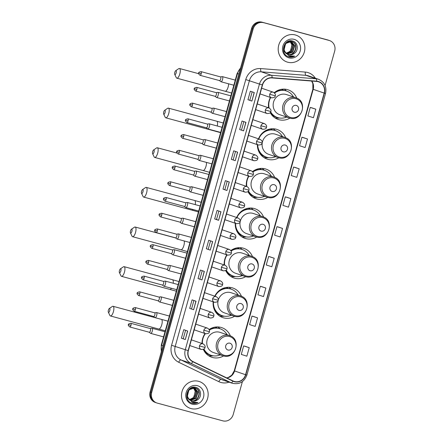 <?xml version="1.0" encoding="UTF-8"?>
<svg xmlns="http://www.w3.org/2000/svg" width="443" height="443" viewBox="0 0 443 443"><rect width="100%" height="100%" fill="white"/><g stroke="black" fill="none" stroke-linecap="round" stroke-linejoin="round"><path stroke-width="0.66" d="M230.377 335.916A15.627 14.625 108.9 0 0 221.821 327.659A15.627 14.625 108.9 0 0 220.968 327.399A15.627 14.625 108.9 0 0 209.118 329.514M205.054 333.535A15.627 14.625 108.9 0 0 202.036 343.502M203.32 349.355A15.627 14.625 108.9 0 0 211.71 357.23A15.627 14.625 108.9 0 0 212.562 357.49A15.627 14.625 108.9 0 0 223.527 355.939M241.441 296.284A15.627 14.625 108.9 0 0 232.885 288.028A15.627 14.625 108.9 0 0 232.032 287.767A15.627 14.625 108.9 0 0 214.777 296.173M213.172 301.855A15.627 14.625 108.9 0 0 222.774 317.598A15.627 14.625 108.9 0 0 223.632 317.858A15.627 14.625 108.9 0 0 234.596 316.308M252.504 256.652A15.627 14.625 108.9 0 0 243.955 248.396A15.627 14.625 108.9 0 0 243.096 248.135A15.627 14.625 108.9 0 0 230.853 250.528M226.81 254.825A15.627 14.625 108.9 0 0 224.202 264.931A14.004 13.107 108.9 0 1 224.175 264.471M225.642 270.523A15.627 14.625 108.9 0 0 233.843 277.966A15.627 14.625 108.9 0 0 234.696 278.226A15.627 14.625 108.9 0 0 245.66 276.67M263.574 217.02A15.627 14.625 108.9 0 0 255.018 208.764A15.627 14.625 108.9 0 0 254.166 208.498A15.627 14.625 108.9 0 0 236.64 217.496M235.255 223.255A15.627 14.625 108.9 0 0 244.907 238.334A15.627 14.625 108.9 0 0 245.76 238.594A15.627 14.625 108.9 0 0 256.724 237.038M274.638 177.388A15.627 14.625 108.9 0 0 266.082 169.132A15.627 14.625 108.9 0 0 265.23 168.866A15.627 14.625 108.9 0 0 252.554 171.585M248.589 176.126A15.627 14.625 108.9 0 0 246.397 186.376M247.953 191.625A15.627 14.625 108.9 0 0 255.971 198.702A15.627 14.625 108.9 0 0 256.829 198.962A15.627 14.625 108.9 0 0 267.793 197.406M285.702 137.756A15.627 14.625 108.9 0 0 277.152 129.494A15.627 14.625 108.9 0 0 276.294 129.234A15.627 14.625 108.9 0 0 258.518 138.831M257.361 144.667A15.627 14.625 108.9 0 0 267.04 159.065A15.627 14.625 108.9 0 0 267.893 159.33A15.627 14.625 108.9 0 0 278.857 157.774M296.771 98.124A15.627 14.625 108.9 0 0 288.216 89.863A15.627 14.625 108.9 0 0 287.363 89.602A15.627 14.625 108.9 0 0 274.234 92.692M270.402 97.432A15.627 14.625 108.9 0 0 268.63 107.826M270.241 112.66A15.627 14.625 108.9 0 0 278.104 119.433A15.627 14.625 108.9 0 0 278.957 119.699A15.627 14.625 108.9 0 0 289.921 118.143M215.536 327.039A14.298 13.384 -71.1 0 1 217.253 328.091M226.6 287.407A14.298 13.384 -71.1 0 1 228.317 288.454M237.669 247.775A14.298 13.384 -71.1 0 1 239.386 248.822M248.733 208.144A14.298 13.384 -71.1 0 1 250.45 209.19M259.797 168.512A14.298 13.384 -71.1 0 1 261.514 169.558M270.861 128.874A14.298 13.384 -71.1 0 1 272.583 129.926M281.931 89.242A14.298 13.384 -71.1 0 1 283.647 90.294M286.372 90.948A15.627 14.625 108.9 0 0 284.301 89.137M275.302 130.58A15.627 14.625 108.9 0 0 273.231 128.769M264.238 170.212A15.627 14.625 108.9 0 0 262.167 168.401M253.174 209.844A15.627 14.625 108.9 0 0 251.103 208.033M242.111 249.475A15.627 14.625 108.9 0 0 240.034 247.665M231.041 289.113A15.627 14.625 108.9 0 0 228.97 287.297M219.977 328.745A15.627 14.625 108.9 0 0 217.906 326.934M325.079 85.488L334.681 51.1A8.843 8.279 108.9 0 0 329.548 40.568L327.981 40.031A8.843 8.279 108.9 0 0 327.493 39.887L261.94 22.15A8.843 8.279 108.9 0 0 251.569 28.507L150.111 391.9A8.843 8.279 108.9 0 0 155.244 402.432L156.025 402.698A8.843 8.279 108.9 0 1 150.897 392.166A8.843 8.279 108.9 0 0 156.025 402.698L156.811 402.969A8.843 8.279 108.9 0 0 157.298 403.113L222.846 420.85A8.843 8.279 108.9 0 0 233.217 414.493L242.404 381.611M329.548 40.568A8.843 8.279 108.9 0 0 329.066 40.424L262.727 22.416A8.843 8.279 108.9 0 0 252.355 28.773L150.897 392.166L252.355 28.773A8.843 8.279 108.9 0 1 262.727 22.416L328.28 40.152L261.94 22.15M328.761 40.302A8.843 8.279 108.9 0 0 328.28 40.152A8.843 8.279 108.9 0 1 328.761 40.302M295.337 34.958A14.154 13.246 108.9 0 0 278.863 44.715A14.154 13.246 108.9 0 0 286.953 61.981A14.154 13.246 108.9 0 0 287.728 62.214A14.154 13.246 108.9 0 0 304.203 52.462A14.154 13.246 108.9 0 0 296.112 35.196A14.154 13.246 108.9 0 0 295.337 34.958A14.154 13.246 108.9 0 0 278.863 44.715A14.154 13.246 108.9 0 0 286.953 61.981A14.154 13.246 108.9 0 0 287.728 62.214A14.154 13.246 108.9 0 0 304.203 52.462A14.154 13.246 108.9 0 0 296.112 35.196A14.154 13.246 108.9 0 0 295.337 34.958M198.63 381.323A14.154 13.246 108.9 0 0 182.162 391.075A14.154 13.246 108.9 0 0 190.246 408.341A14.154 13.246 108.9 0 0 191.022 408.573A14.154 13.246 108.9 0 0 207.496 398.822A14.154 13.246 108.9 0 0 199.405 381.556A14.154 13.246 108.9 0 0 198.63 381.323A14.154 13.246 108.9 0 0 182.162 391.075A14.154 13.246 108.9 0 0 190.246 408.341A14.154 13.246 108.9 0 0 191.022 408.573A14.154 13.246 108.9 0 0 207.496 398.822A14.154 13.246 108.9 0 0 199.405 381.556A14.154 13.246 108.9 0 0 198.63 381.323M318.19 81.695A9.436 8.832 -71.1 0 1 318.711 81.85A9.436 8.832 -71.1 0 1 324.182 93.085L245.549 374.717A9.436 8.832 -71.1 0 1 233.97 381.334A9.436 8.832 -71.1 0 1 233.046 380.958L192.899 361.532A9.436 8.832 -71.1 0 1 188.347 350.679L262.538 84.967A9.436 8.832 -71.1 0 1 272.08 77.929L316.673 81.429A9.436 8.832 -71.1 0 1 318.19 81.695M318.257 81.468A9.668 9.054 108.9 0 0 316.701 81.196L272.107 77.697A9.668 9.054 108.9 0 0 262.322 84.912L188.137 350.623A9.668 9.054 108.9 0 0 192.799 361.748L232.946 381.168A9.668 9.054 108.9 0 0 245.765 374.772L324.398 93.141A9.668 9.054 108.9 0 0 318.257 81.468M249.237 347.677L243.667 345.9L241.285 354.417L246.862 356.194L249.237 347.677L245.311 346.337M257.56 317.869L251.989 316.092L249.608 324.608L255.185 326.386L257.56 317.869L253.634 316.529M265.883 288.055L260.312 286.278L257.931 294.794L263.507 296.572L265.883 288.055L261.957 286.715M274.211 258.247L268.635 256.469L266.254 264.986L271.83 266.764L274.211 258.247L270.28 256.907M315.826 109.199L310.25 107.422L307.874 115.939L313.445 117.716L315.826 109.199L311.9 107.859M307.503 139.008L301.927 137.23L299.551 145.747L305.122 147.525L307.503 139.008L303.571 137.668M299.18 168.816L293.604 167.039L291.223 175.555L296.799 177.333L299.18 168.816L295.248 167.476M290.857 198.63L285.281 196.853L282.9 205.369L288.476 207.147L290.857 198.63L286.926 197.29M282.534 228.438L276.958 226.661L274.577 235.178L280.153 236.955L282.534 228.438L278.603 227.098M263.513 22.687A8.843 8.279 108.9 0 0 253.141 29.039L151.678 392.437A8.843 8.279 108.9 0 0 156.811 402.969M201.953 279.921L198.027 278.581L200.408 270.064L204.334 271.404L201.953 279.921L204.229 271.371M193.63 309.729L189.704 308.389L192.079 299.872L196.011 301.212L193.63 309.729L195.906 301.179M185.307 339.543L181.381 338.197L183.756 329.681L187.682 331.026L185.307 339.543L187.583 330.987M226.921 190.49L222.995 189.15L225.376 180.633L229.302 181.973L226.921 190.49L229.197 181.94M235.244 160.682L231.318 159.342L233.699 150.825L237.625 152.165L235.244 160.682L237.52 152.132M243.567 130.873L239.641 129.528L242.022 121.011L245.948 122.357L243.567 130.873L245.843 122.318M251.89 101.065L247.964 99.719L250.345 91.203L254.271 92.548L251.89 101.065L254.166 92.509M210.275 250.112L206.349 248.767L208.731 240.25L212.657 241.596L210.275 250.112L212.551 241.557M218.598 220.304L214.672 218.958L217.053 210.442L220.979 211.787L218.598 220.304L220.874 211.748M214.672 218.958L216.533 219.462M218.875 211.067L216.527 219.462L218.493 220.265M206.349 248.767L210.17 250.073M247.964 99.719L251.785 101.026M239.641 129.528L243.462 130.835M231.318 159.342L235.139 160.643M222.995 189.15L226.816 190.457M181.381 338.197L185.202 339.504M189.704 308.389L193.525 309.696M198.027 278.581L201.847 279.882M276.958 226.661L278.647 227.109M285.281 196.853L286.97 197.301M293.604 167.039L295.293 167.487M301.927 137.23L303.616 137.679M310.25 107.422L311.938 107.87M268.635 256.469L270.324 256.918M260.312 286.278L262.001 286.726M251.989 316.092L253.678 316.54M243.667 345.9L245.35 346.348M224.856 189.654L227.198 181.253M233.179 159.845L235.521 151.445M241.501 130.032L243.844 121.637M249.824 100.223L252.167 91.828M208.204 249.271L210.552 240.876M199.882 279.084L202.229 270.684M191.559 308.893L193.907 300.492M183.236 338.701L185.584 330.306M286.283 53.736L283.454 50.574M288.947 41.061L291.428 41.531M289.307 40.966L290.968 41.354M293.93 53.686C299.003 50.829 298.023 42.423 292.862 41.105C283.902 37.915 279.306 53.957 288.443 56.715L288.891 56.854C290.874 57.363 292.801 57.13 294.678 56.156L288.825 55.74L285.309 52.124A6.662 6.235 108.9 0 0 288.399 54.555A6.662 6.235 108.9 0 0 288.758 54.666A6.662 6.235 108.9 0 0 293.93 53.686C292.214 54.777 290.431 55.087 288.587 54.611L288.304 54.528M285.309 52.124C281.781 47.495 286.687 39.925 291.859 41.67L291.549 41.564C299.219 43.204 295.21 56.748 287.341 54.184M285.702 52.883L284.063 49.921L285.646 43.431L291.549 41.564M289.667 41.077L290.087 41.376M290.22 41.487L292.23 44.942L290.231 51.288L286.189 53.199M286.139 53.149A6.662 6.235 108.9 0 0 290.868 50.026L291.92 44.832L290.043 41.498M289.495 41.066L289.91 41.382M290.331 41.177L290.769 41.415M290.913 41.504L293.476 45.369L291.477 51.709L286.721 53.658M290.165 41.144L290.602 41.398M290.741 41.492L293.166 45.258L291.167 51.604L286.582 53.553M291.577 41.603L294.722 45.795L292.723 52.136L287.274 54.035M290.807 41.304L291.267 41.498M291.411 41.57L294.412 45.684L292.413 52.03L287.136 53.946M291.859 41.67C299.529 43.309 295.52 56.854 287.651 54.29M294.119 39.333A9.613 8.998 108.9 0 0 282.844 46.238A9.613 8.998 108.9 0 0 288.947 57.845A9.613 8.998 108.9 0 0 300.221 50.939A9.613 8.998 108.9 0 0 294.119 39.333M294.678 56.156L288.41 56.704M174.786 72.375A2.065 0.725 -74.9 0 0 174.714 74.385A2.065 0.725 -74.9 0 0 176.164 72.846A2.065 0.725 -74.9 0 0 175.71 70.692A2.065 0.725 -74.9 0 0 174.786 72.375M175.71 70.692L178.717 68.676A5.011 1.761 105.1 0 1 179.448 68.493A5.011 1.761 105.1 0 1 179.808 73.903A5.011 1.761 105.1 0 1 176.829 78.173A5.011 1.761 105.1 0 1 176.286 77.647L174.714 74.385M294.379 112.217A3.538 3.311 108.9 0 0 298.527 109.676A3.538 3.311 108.9 0 0 296.284 105.406A3.538 3.311 108.9 0 0 292.131 107.948A3.538 3.311 108.9 0 0 294.379 112.217M296.002 97.825C308.201 101.303 301.788 122.03 289.739 118.093L289.135 117.91A10.615 9.934 108.9 0 1 283.066 104.958A10.615 9.934 108.9 0 1 295.42 97.648A10.615 9.934 108.9 0 1 296.002 97.825L286.593 94.608A10.615 9.934 108.9 0 0 286.012 94.431A10.615 9.934 108.9 0 0 273.658 101.74A10.615 9.934 108.9 0 0 279.727 114.693L289.135 117.91A10.615 9.934 108.9 0 0 289.716 118.087M270.695 111.946A14.004 13.107 108.9 0 0 277.451 117.5A14.004 13.107 108.9 0 0 278.215 117.733A14.004 13.107 108.9 0 0 286.638 117.057M293.51 96.973A14.004 13.107 108.9 0 0 286.51 90.998A14.004 13.107 108.9 0 0 285.746 90.76A14.004 13.107 108.9 0 0 274.599 93.036M286.51 90.998L286.123 90.859A14.004 13.107 108.9 0 0 285.353 90.627A14.004 13.107 108.9 0 0 274.355 92.792M283.47 90.272A14.004 13.107 108.9 0 0 281.526 89.303M268.441 105.938A14.004 13.107 108.9 0 0 268.74 107.865M270.557 112.223A14.004 13.107 108.9 0 0 277.058 117.362L277.451 117.5M270.684 97.532A14.004 13.107 108.9 0 0 269.134 108.003M279.677 118.032L278.835 118.109A15.333 14.353 -71.1 0 1 275.025 117.927M163.722 112.007A2.065 0.725 -74.9 0 0 163.65 114.017A2.065 0.725 -74.9 0 0 165.095 112.478A2.065 0.725 -74.9 0 0 164.646 110.324A2.065 0.725 -74.9 0 0 163.722 112.007M164.646 110.324L167.648 108.308A5.011 1.761 105.1 0 1 168.384 108.125A5.011 1.761 105.1 0 1 168.744 113.535A5.011 1.761 105.1 0 1 165.765 117.805A5.011 1.761 105.1 0 1 165.222 117.279L163.65 114.017M283.315 151.849A3.538 3.311 108.9 0 0 287.463 149.308A3.538 3.311 108.9 0 0 285.214 145.038A3.538 3.311 108.9 0 0 281.067 147.58A3.538 3.311 108.9 0 0 283.315 151.849M284.938 137.457C297.131 140.935 290.724 161.667 278.675 157.725L278.071 157.542A10.615 9.934 108.9 0 1 272.002 144.595A10.615 9.934 108.9 0 1 284.356 137.28A10.615 9.934 108.9 0 1 284.938 137.457L275.529 134.24A10.615 9.934 108.9 0 0 274.948 134.063A10.615 9.934 108.9 0 0 262.594 141.378A10.615 9.934 108.9 0 0 268.663 154.325L278.071 157.542A10.615 9.934 108.9 0 0 278.647 157.719M257.715 144.783A14.004 13.107 108.9 0 0 266.387 157.132A14.004 13.107 108.9 0 0 267.151 157.365A14.004 13.107 108.9 0 0 275.574 156.689M282.44 136.605A14.004 13.107 108.9 0 0 275.446 130.63A14.004 13.107 108.9 0 0 274.682 130.392A14.004 13.107 108.9 0 0 258.778 138.919M275.446 130.63L275.053 130.491A14.004 13.107 108.9 0 0 274.289 130.259A14.004 13.107 108.9 0 0 261.243 134.251M272.406 129.904A14.004 13.107 108.9 0 0 270.463 128.935M257.372 145.57A14.004 13.107 108.9 0 0 265.994 156.994L266.387 157.132M268.608 157.664L267.771 157.741A15.333 14.353 -71.1 0 1 263.962 157.564M152.658 151.644A2.065 0.725 -74.9 0 0 152.58 153.655A2.065 0.725 -74.9 0 0 154.031 152.11A2.065 0.725 -74.9 0 0 153.583 149.961A2.065 0.725 -74.9 0 0 152.658 151.644M153.583 149.961L156.584 147.94A5.011 1.761 105.1 0 1 157.315 147.757A5.011 1.761 105.1 0 1 157.675 153.167A5.011 1.761 105.1 0 1 154.701 157.437A5.011 1.761 105.1 0 1 154.158 156.911L152.58 153.655M272.251 191.481A3.538 3.311 108.9 0 0 276.399 188.939A3.538 3.311 108.9 0 0 274.151 184.67A3.538 3.311 108.9 0 0 270.003 187.212A3.538 3.311 108.9 0 0 272.251 191.481M273.874 177.089C286.067 180.567 279.66 201.299 267.605 197.356L267.002 197.174A10.615 9.934 108.9 0 1 260.938 184.227A10.615 9.934 108.9 0 1 273.292 176.912A10.615 9.934 108.9 0 1 273.874 177.089L264.46 173.872A10.615 9.934 108.9 0 0 263.884 173.695A10.615 9.934 108.9 0 0 251.53 181.01A10.615 9.934 108.9 0 0 257.593 193.956L267.002 197.174A10.615 9.934 108.9 0 0 267.583 197.351M248.473 191.055A14.004 13.107 108.9 0 0 255.318 196.764A14.004 13.107 108.9 0 0 256.087 196.997A14.004 13.107 108.9 0 0 264.51 196.321M271.376 176.236A14.004 13.107 108.9 0 0 264.382 170.262A14.004 13.107 108.9 0 0 263.618 170.029A14.004 13.107 108.9 0 0 252.892 171.995M264.382 170.262L263.989 170.129A14.004 13.107 108.9 0 0 263.225 169.891A14.004 13.107 108.9 0 0 252.687 171.729M261.342 169.536A14.004 13.107 108.9 0 0 259.393 168.567M246.308 185.202A14.004 13.107 108.9 0 0 246.463 186.398M248.296 191.287A14.004 13.107 108.9 0 0 254.93 196.631L255.318 196.764M248.888 176.225A14.004 13.107 108.9 0 0 246.856 186.531M257.544 197.301L256.702 197.379A15.333 14.353 -71.1 0 1 252.892 197.196M141.588 191.276A2.065 0.725 -74.9 0 0 141.516 193.286A2.065 0.725 -74.9 0 0 142.967 191.747A2.065 0.725 -74.9 0 0 142.513 189.593A2.065 0.725 -74.9 0 0 141.588 191.276M142.513 189.593L145.52 187.572A5.011 1.761 105.1 0 1 146.251 187.395A5.011 1.761 105.1 0 1 146.611 192.799A5.011 1.761 105.1 0 1 143.632 197.069A5.011 1.761 105.1 0 1 143.095 196.542L141.516 193.286M261.182 231.113A3.538 3.311 108.9 0 0 265.329 228.571A3.538 3.311 108.9 0 0 263.087 224.302A3.538 3.311 108.9 0 0 258.939 226.844A3.538 3.311 108.9 0 0 261.182 231.113M262.804 216.721C275.003 220.204 268.591 240.931 256.541 236.994L255.938 236.806A10.615 9.934 108.9 0 1 249.869 223.859A10.615 9.934 108.9 0 1 262.223 216.544A10.615 9.934 108.9 0 1 262.804 216.721L253.396 213.504A10.615 9.934 108.9 0 0 252.815 213.327A10.615 9.934 108.9 0 0 240.46 220.642A10.615 9.934 108.9 0 0 246.529 233.588L255.938 236.806A10.615 9.934 108.9 0 0 256.519 236.983M235.582 223.366A14.004 13.107 108.9 0 0 244.254 236.396A14.004 13.107 108.9 0 0 245.018 236.628A14.004 13.107 108.9 0 0 253.446 235.953M260.312 215.868A14.004 13.107 108.9 0 0 253.318 209.893A14.004 13.107 108.9 0 0 252.549 209.661A14.004 13.107 108.9 0 0 236.9 217.585M253.318 209.893L252.925 209.76A14.004 13.107 108.9 0 0 252.156 209.522A14.004 13.107 108.9 0 0 239.115 213.515M250.273 209.168A14.004 13.107 108.9 0 0 248.329 208.199M235.244 224.834A14.004 13.107 108.9 0 0 243.86 236.263L244.254 236.396M246.48 236.933L245.638 237.011A15.333 14.353 -71.1 0 1 241.828 236.828M130.524 230.908A2.065 0.725 -74.9 0 0 130.452 232.918A2.065 0.725 -74.9 0 0 131.898 231.379A2.065 0.725 -74.9 0 0 131.449 229.225A2.065 0.725 -74.9 0 0 130.524 230.908M131.449 229.225L134.451 227.204A5.011 1.761 105.1 0 1 135.187 227.026A5.011 1.761 105.1 0 1 135.547 232.431A5.011 1.761 105.1 0 1 132.568 236.7A5.011 1.761 105.1 0 1 132.025 236.174L130.452 232.918M250.118 270.751A3.538 3.311 108.9 0 0 254.265 268.209A3.538 3.311 108.9 0 0 252.017 263.934A3.538 3.311 108.9 0 0 247.87 266.476A3.538 3.311 108.9 0 0 250.118 270.751M251.74 256.353C263.939 259.836 257.527 280.563 245.477 276.626L244.874 276.438A10.615 9.934 108.9 0 1 238.805 263.491A10.615 9.934 108.9 0 1 251.159 256.176A10.615 9.934 108.9 0 1 251.74 256.353L242.332 253.136A10.615 9.934 108.9 0 0 241.751 252.959A10.615 9.934 108.9 0 0 229.396 260.274A10.615 9.934 108.9 0 0 235.466 273.226L244.874 276.438A10.615 9.934 108.9 0 0 245.455 276.62M226.207 270.075A14.004 13.107 108.9 0 0 233.19 276.028A14.004 13.107 108.9 0 0 233.954 276.26A14.004 13.107 108.9 0 0 242.376 275.585M249.243 255.5A14.004 13.107 108.9 0 0 242.249 249.525A14.004 13.107 108.9 0 0 241.485 249.293A14.004 13.107 108.9 0 0 231.141 251.004M242.249 249.525L241.856 249.392A14.004 13.107 108.9 0 0 241.092 249.16A14.004 13.107 108.9 0 0 230.986 250.721M239.209 248.805A14.004 13.107 108.9 0 0 237.265 247.836M225.996 270.269A14.004 13.107 108.9 0 0 232.796 275.895L233.19 276.028M227.121 254.935A14.004 13.107 108.9 0 0 224.618 265.075M235.416 276.565L234.574 276.642A15.333 14.353 -71.1 0 1 230.764 276.46M119.46 270.54A2.065 0.725 -74.9 0 0 119.383 272.55A2.065 0.725 -74.9 0 0 120.834 271.011A2.065 0.725 -74.9 0 0 120.385 268.857A2.065 0.725 -74.9 0 0 119.46 270.54M120.385 268.857L123.387 266.841A5.011 1.761 105.1 0 1 124.118 266.658A5.011 1.761 105.1 0 1 124.477 272.068A5.011 1.761 105.1 0 1 121.504 276.332A5.011 1.761 105.1 0 1 120.961 275.806L119.383 272.55M239.054 310.382A3.538 3.311 108.9 0 0 243.201 307.841A3.538 3.311 108.9 0 0 240.953 303.566A3.538 3.311 108.9 0 0 236.806 306.107A3.538 3.311 108.9 0 0 239.054 310.382M240.676 295.985C252.87 299.468 246.463 320.195 234.408 316.258L233.804 316.075A10.615 9.934 108.9 0 1 227.741 303.123A10.615 9.934 108.9 0 1 240.095 295.808A10.615 9.934 108.9 0 1 240.676 295.985L231.268 292.768A10.615 9.934 108.9 0 0 230.687 292.59A10.615 9.934 108.9 0 0 218.333 299.905A10.615 9.934 108.9 0 0 224.396 312.858L233.804 316.075A10.615 9.934 108.9 0 0 234.386 316.252M213.482 301.96A14.004 13.107 108.9 0 0 222.12 315.66A14.004 13.107 108.9 0 0 222.89 315.898A14.004 13.107 108.9 0 0 231.312 315.222M238.179 295.132A14.004 13.107 108.9 0 0 231.185 289.157A14.004 13.107 108.9 0 0 230.421 288.925A14.004 13.107 108.9 0 0 215.054 296.262M231.185 289.157L230.792 289.024A14.004 13.107 108.9 0 0 230.028 288.792A14.004 13.107 108.9 0 0 216.981 292.779M228.145 288.437A14.004 13.107 108.9 0 0 226.196 287.468M213.111 304.103A14.004 13.107 108.9 0 0 221.733 315.527L222.12 315.66M224.346 316.197L223.505 316.274A15.333 14.353 -71.1 0 1 219.695 316.092M108.391 310.172A2.065 0.725 -74.9 0 0 108.319 312.182A2.065 0.725 -74.9 0 0 109.77 310.643A2.065 0.725 -74.9 0 0 109.316 308.489A2.065 0.725 -74.9 0 0 108.391 310.172M109.316 308.489L112.323 306.473A5.011 1.761 105.1 0 1 113.054 306.29A5.011 1.761 105.1 0 1 113.414 311.7A5.011 1.761 105.1 0 1 110.434 315.964A5.011 1.761 105.1 0 1 109.897 315.444L108.319 312.182M227.984 350.014A3.538 3.311 108.9 0 0 232.132 347.473A3.538 3.311 108.9 0 0 229.889 343.198A3.538 3.311 108.9 0 0 225.742 345.739A3.538 3.311 108.9 0 0 227.984 350.014M229.607 335.622C241.806 339.1 235.394 359.827 223.344 355.89L222.74 355.707A10.615 9.934 108.9 0 1 216.671 342.755A10.615 9.934 108.9 0 1 229.031 335.44A10.615 9.934 108.9 0 1 229.607 335.622L220.199 332.405A10.615 9.934 108.9 0 0 219.617 332.228A10.615 9.934 108.9 0 0 207.263 339.537A10.615 9.934 108.9 0 0 213.332 352.49L222.74 355.707A10.615 9.934 108.9 0 0 223.322 355.884M203.902 349.018A14.004 13.107 108.9 0 0 211.056 355.292A14.004 13.107 108.9 0 0 211.82 355.53A14.004 13.107 108.9 0 0 220.249 354.854M227.115 334.764A14.004 13.107 108.9 0 0 220.121 328.789A14.004 13.107 108.9 0 0 219.351 328.556A14.004 13.107 108.9 0 0 209.351 330.057M220.121 328.789L219.728 328.656A14.004 13.107 108.9 0 0 218.958 328.424A14.004 13.107 108.9 0 0 209.24 329.758M217.076 328.069A14.004 13.107 108.9 0 0 215.132 327.1M203.664 349.178A14.004 13.107 108.9 0 0 210.663 355.159L211.056 355.292M205.386 333.651A14.004 13.107 108.9 0 0 202.418 343.635M213.282 355.829L212.441 355.906A15.333 14.353 -71.1 0 1 208.631 355.723M220.752 81.578A2.652 0.93 -74.9 0 0 220.852 81.684A2.652 0.93 -74.9 0 0 220.963 81.745A2.652 0.93 -74.9 0 0 220.979 81.75A2.652 0.93 -74.9 0 0 222.569 79.463A2.652 0.93 -74.9 0 0 222.386 76.639A2.652 0.93 -74.9 0 0 222.369 76.628A2.652 0.93 -74.9 0 0 222.22 76.622L220.525 76.894M219.479 80.56A1.916 0.676 -74.9 0 0 219.562 80.604A1.916 0.676 -74.9 0 0 219.578 80.609A1.916 0.676 -74.9 0 0 220.714 78.976A1.916 0.676 -74.9 0 0 220.592 76.916A1.916 0.676 -74.9 0 0 220.575 76.91A1.916 0.676 -74.9 0 0 220.47 76.905M216.361 97.305A2.652 0.93 -74.9 0 0 216.461 97.41A2.652 0.93 -74.9 0 0 216.572 97.477A2.652 0.93 -74.9 0 0 216.588 97.482A2.652 0.93 -74.9 0 0 218.177 95.19A2.652 0.93 -74.9 0 0 217.995 92.365A2.652 0.93 -74.9 0 0 217.978 92.36A2.652 0.93 -74.9 0 0 217.829 92.354L216.134 92.626M215.088 96.286A1.916 0.676 -74.9 0 0 215.171 96.33A1.916 0.676 -74.9 0 0 215.187 96.336A1.916 0.676 -74.9 0 0 216.322 94.708A1.916 0.676 -74.9 0 0 216.201 92.642A1.916 0.676 -74.9 0 0 216.184 92.637A1.916 0.676 -74.9 0 0 216.079 92.631M211.97 113.037A2.652 0.93 -74.9 0 0 212.07 113.142A2.652 0.93 -74.9 0 0 212.18 113.203A2.652 0.93 -74.9 0 0 212.197 113.209A2.652 0.93 -74.9 0 0 213.786 110.922A2.652 0.93 -74.9 0 0 213.604 108.092A2.652 0.93 -74.9 0 0 213.587 108.086A2.652 0.93 -74.9 0 0 213.437 108.081L211.743 108.352M210.696 112.013A1.916 0.676 -74.9 0 0 210.779 112.062A1.916 0.676 -74.9 0 0 210.79 112.062A1.916 0.676 -74.9 0 0 211.931 110.434A1.916 0.676 -74.9 0 0 211.809 108.369A1.916 0.676 -74.9 0 0 211.793 108.363A1.916 0.676 -74.9 0 0 211.688 108.363M207.579 128.763A2.652 0.93 -74.9 0 0 207.678 128.869A2.652 0.93 -74.9 0 0 207.789 128.93A2.652 0.93 -74.9 0 0 207.806 128.935A2.652 0.93 -74.9 0 0 209.395 126.648A2.652 0.93 -74.9 0 0 209.212 123.818A2.652 0.93 -74.9 0 0 209.196 123.813A2.652 0.93 -74.9 0 0 209.046 123.807L207.352 124.079M206.305 127.745A1.916 0.676 -74.9 0 0 206.388 127.789A1.916 0.676 -74.9 0 0 206.399 127.794A1.916 0.676 -74.9 0 0 207.54 126.161A1.916 0.676 -74.9 0 0 207.418 124.095A1.916 0.676 -74.9 0 0 207.402 124.095A1.916 0.676 -74.9 0 0 207.296 124.09M203.187 144.49A2.652 0.93 -74.9 0 0 203.287 144.595A2.652 0.93 -74.9 0 0 203.398 144.662A2.652 0.93 -74.9 0 0 203.415 144.667A2.652 0.93 -74.9 0 0 205.004 142.375A2.652 0.93 -74.9 0 0 204.821 139.551A2.652 0.93 -74.9 0 0 204.804 139.545A2.652 0.93 -74.9 0 0 204.655 139.534L202.96 139.805M201.914 143.471A1.916 0.676 -74.9 0 0 201.997 143.515A1.916 0.676 -74.9 0 0 202.008 143.521A1.916 0.676 -74.9 0 0 203.149 141.887A1.916 0.676 -74.9 0 0 203.027 139.827A1.916 0.676 -74.9 0 0 203.01 139.822A1.916 0.676 -74.9 0 0 202.905 139.816M198.796 160.216A2.652 0.93 -74.9 0 0 198.896 160.322A2.652 0.93 -74.9 0 0 199.007 160.388A2.652 0.93 -74.9 0 0 199.023 160.394A2.652 0.93 -74.9 0 0 200.607 158.107A2.652 0.93 -74.9 0 0 200.43 155.277A2.652 0.93 -74.9 0 0 200.413 155.271A2.652 0.93 -74.9 0 0 200.264 155.266L198.569 155.537M197.523 159.198A1.916 0.676 -74.9 0 0 197.606 159.247A1.916 0.676 -74.9 0 0 197.617 159.247A1.916 0.676 -74.9 0 0 198.757 157.619A1.916 0.676 -74.9 0 0 198.636 155.554A1.916 0.676 -74.9 0 0 198.619 155.548A1.916 0.676 -74.9 0 0 198.514 155.543M194.405 175.949A2.652 0.93 -74.9 0 0 194.499 176.054A2.652 0.93 -74.9 0 0 194.615 176.115A2.652 0.93 -74.9 0 0 194.632 176.12A2.652 0.93 -74.9 0 0 196.216 173.833A2.652 0.93 -74.9 0 0 196.039 171.004A2.652 0.93 -74.9 0 0 196.022 170.998A2.652 0.93 -74.9 0 0 195.872 170.992L194.178 171.264M193.131 174.93A1.916 0.676 -74.9 0 0 193.214 174.974A1.916 0.676 -74.9 0 0 193.226 174.979A1.916 0.676 -74.9 0 0 194.366 173.346A1.916 0.676 -74.9 0 0 194.244 171.28A1.916 0.676 -74.9 0 0 194.228 171.28A1.916 0.676 -74.9 0 0 194.123 171.275M190.014 191.675A2.652 0.93 -74.9 0 0 190.108 191.78A2.652 0.93 -74.9 0 0 190.224 191.841A2.652 0.93 -74.9 0 0 190.241 191.852A2.652 0.93 -74.9 0 0 191.825 189.56A2.652 0.93 -74.9 0 0 191.647 186.736A2.652 0.93 -74.9 0 0 191.631 186.73A2.652 0.93 -74.9 0 0 191.481 186.719L189.787 186.99M188.74 190.656A1.916 0.676 -74.9 0 0 188.823 190.7A1.916 0.676 -74.9 0 0 188.834 190.706A1.916 0.676 -74.9 0 0 189.975 189.072A1.916 0.676 -74.9 0 0 189.853 187.012A1.916 0.676 -74.9 0 0 189.837 187.007A1.916 0.676 -74.9 0 0 189.731 187.001M185.623 207.402A2.652 0.93 -74.9 0 0 185.717 207.507A2.652 0.93 -74.9 0 0 185.833 207.573A2.652 0.93 -74.9 0 0 185.85 207.579A2.652 0.93 -74.9 0 0 187.433 205.292A2.652 0.93 -74.9 0 0 187.256 202.462A2.652 0.93 -74.9 0 0 187.239 202.457A2.652 0.93 -74.9 0 0 187.09 202.451L185.395 202.722M184.349 206.383A1.916 0.676 -74.9 0 0 184.432 206.427A1.916 0.676 -74.9 0 0 184.443 206.432A1.916 0.676 -74.9 0 0 185.584 204.804A1.916 0.676 -74.9 0 0 185.462 202.739A1.916 0.676 -74.9 0 0 185.445 202.733A1.916 0.676 -74.9 0 0 185.34 202.728M181.231 223.134A2.652 0.93 -74.9 0 0 181.325 223.239A2.652 0.93 -74.9 0 0 181.442 223.3A2.652 0.93 -74.9 0 0 181.458 223.305A2.652 0.93 -74.9 0 0 183.042 221.018A2.652 0.93 -74.9 0 0 182.865 218.189A2.652 0.93 -74.9 0 0 182.848 218.183A2.652 0.93 -74.9 0 0 182.699 218.177L181.004 218.449M179.958 222.115A1.916 0.676 -74.9 0 0 180.041 222.159A1.916 0.676 -74.9 0 0 180.052 222.164A1.916 0.676 -74.9 0 0 181.193 220.531A1.916 0.676 -74.9 0 0 181.071 218.465A1.916 0.676 -74.9 0 0 181.054 218.46A1.916 0.676 -74.9 0 0 180.949 218.46M176.84 238.86A2.652 0.93 -74.9 0 0 176.934 238.965A2.652 0.93 -74.9 0 0 177.05 239.026A2.652 0.93 -74.9 0 0 177.067 239.037A2.652 0.93 -74.9 0 0 178.651 236.745A2.652 0.93 -74.9 0 0 178.474 233.921A2.652 0.93 -74.9 0 0 178.457 233.91A2.652 0.93 -74.9 0 0 178.307 233.904L176.613 234.175M175.566 237.841A1.916 0.676 -74.9 0 0 175.649 237.885A1.916 0.676 -74.9 0 0 175.661 237.891A1.916 0.676 -74.9 0 0 176.801 236.257A1.916 0.676 -74.9 0 0 176.679 234.197A1.916 0.676 -74.9 0 0 176.663 234.192A1.916 0.676 -74.9 0 0 176.558 234.186M172.449 254.587A2.652 0.93 -74.9 0 0 172.543 254.692A2.652 0.93 -74.9 0 0 172.659 254.758A2.652 0.93 -74.9 0 0 172.676 254.764A2.652 0.93 -74.9 0 0 174.26 252.477A2.652 0.93 -74.9 0 0 174.082 249.647A2.652 0.93 -74.9 0 0 174.06 249.642A2.652 0.93 -74.9 0 0 173.916 249.636L172.222 249.907M171.175 253.568A1.916 0.676 -74.9 0 0 171.258 253.612A1.916 0.676 -74.9 0 0 171.269 253.617A1.916 0.676 -74.9 0 0 172.41 251.989A1.916 0.676 -74.9 0 0 172.288 249.924A1.916 0.676 -74.9 0 0 172.272 249.918A1.916 0.676 -74.9 0 0 172.166 249.913M168.058 270.319A2.652 0.93 -74.9 0 0 168.152 270.424A2.652 0.93 -74.9 0 0 168.262 270.485A2.652 0.93 -74.9 0 0 168.285 270.49A2.652 0.93 -74.9 0 0 169.868 268.203A2.652 0.93 -74.9 0 0 169.691 265.374A2.652 0.93 -74.9 0 0 169.669 265.368A2.652 0.93 -74.9 0 0 169.525 265.363L167.831 265.634M166.784 269.294A1.916 0.676 -74.9 0 0 166.867 269.344A1.916 0.676 -74.9 0 0 166.878 269.35A1.916 0.676 -74.9 0 0 168.019 267.716A1.916 0.676 -74.9 0 0 167.897 265.65A1.916 0.676 -74.9 0 0 167.88 265.645A1.916 0.676 -74.9 0 0 167.775 265.645M163.666 286.045A2.652 0.93 -74.9 0 0 163.76 286.15A2.652 0.93 -74.9 0 0 163.871 286.211A2.652 0.93 -74.9 0 0 163.893 286.217A2.652 0.93 -74.9 0 0 165.477 283.93A2.652 0.93 -74.9 0 0 165.3 281.1A2.652 0.93 -74.9 0 0 165.278 281.095A2.652 0.93 -74.9 0 0 165.128 281.089L163.439 281.36M162.393 285.026A1.916 0.676 -74.9 0 0 162.476 285.07A1.916 0.676 -74.9 0 0 162.487 285.076A1.916 0.676 -74.9 0 0 163.628 283.442A1.916 0.676 -74.9 0 0 163.506 281.383A1.916 0.676 -74.9 0 0 163.489 281.377A1.916 0.676 -74.9 0 0 163.378 281.371M159.275 301.772A2.652 0.93 -74.9 0 0 159.369 301.877A2.652 0.93 -74.9 0 0 159.48 301.943A2.652 0.93 -74.9 0 0 159.502 301.949A2.652 0.93 -74.9 0 0 161.086 299.656A2.652 0.93 -74.9 0 0 160.909 296.832A2.652 0.93 -74.9 0 0 160.887 296.827A2.652 0.93 -74.9 0 0 160.737 296.816L159.048 297.092M158.001 300.753A1.916 0.676 -74.9 0 0 158.079 300.797A1.916 0.676 -74.9 0 0 158.096 300.803A1.916 0.676 -74.9 0 0 159.236 299.169A1.916 0.676 -74.9 0 0 159.115 297.109A1.916 0.676 -74.9 0 0 159.098 297.103A1.916 0.676 -74.9 0 0 158.987 297.098M154.884 317.498A2.652 0.93 -74.9 0 0 154.978 317.603A2.652 0.93 -74.9 0 0 155.089 317.67A2.652 0.93 -74.9 0 0 155.111 317.675A2.652 0.93 -74.9 0 0 156.695 315.388A2.652 0.93 -74.9 0 0 156.517 312.559A2.652 0.93 -74.9 0 0 156.495 312.553A2.652 0.93 -74.9 0 0 156.346 312.548L154.657 312.819M153.61 316.479A1.916 0.676 -74.9 0 0 153.688 316.529A1.916 0.676 -74.9 0 0 153.704 316.529A1.916 0.676 -74.9 0 0 154.845 314.901A1.916 0.676 -74.9 0 0 154.723 312.836A1.916 0.676 -74.9 0 0 154.707 312.83A1.916 0.676 -74.9 0 0 154.596 312.824M150.493 333.23A2.652 0.93 -74.9 0 0 150.587 333.335A2.652 0.93 -74.9 0 0 150.698 333.396A2.652 0.93 -74.9 0 0 150.72 333.402A2.652 0.93 -74.9 0 0 152.303 331.115A2.652 0.93 -74.9 0 0 152.126 328.285A2.652 0.93 -74.9 0 0 152.104 328.28A2.652 0.93 -74.9 0 0 151.955 328.274L150.266 328.545M149.219 332.211A1.916 0.676 -74.9 0 0 149.297 332.256A1.916 0.676 -74.9 0 0 149.313 332.261A1.916 0.676 -74.9 0 0 150.454 330.628A1.916 0.676 -74.9 0 0 150.332 328.562A1.916 0.676 -74.9 0 0 150.315 328.562A1.916 0.676 -74.9 0 0 150.205 328.556M189.576 400.095L186.747 396.934M192.24 387.426L194.721 387.896M192.6 387.326L194.261 387.714M197.224 400.046C202.296 397.194 201.316 388.782 196.155 387.464C187.201 384.28 182.599 400.317 191.736 403.075L192.184 403.213C194.167 403.723 196.094 403.49 197.977 402.521L192.118 402.1L188.602 398.484A6.662 6.235 108.9 0 0 191.692 400.921A6.662 6.235 108.9 0 0 192.057 401.031A6.662 6.235 108.9 0 0 197.224 400.046C195.507 401.142 193.729 401.447 191.885 400.97L191.603 400.887M188.602 398.484C185.08 393.855 189.981 386.285 195.153 388.029L194.842 387.924C202.512 389.563 198.503 403.108 190.634 400.544M188.995 399.248L187.356 396.28L188.939 389.796L194.842 387.924M192.96 387.437L193.381 387.736M193.519 387.846L195.529 391.302L193.525 397.648L189.488 399.564M189.432 399.508A6.662 6.235 108.9 0 0 194.161 396.385L195.213 391.197L193.342 387.858M192.794 387.426L193.203 387.741M193.624 387.536L194.062 387.775M194.206 387.863L196.775 391.728L194.776 398.074L190.014 400.018M193.464 387.503L193.896 387.758M194.04 387.852L196.459 391.623L194.46 397.964L189.881 399.913M194.87 387.963L198.021 392.155L196.022 398.501L190.568 400.394M194.106 387.664L194.56 387.858M194.71 387.93L197.705 392.049L195.706 398.39L190.429 400.306M195.153 388.029C202.828 389.668 198.813 403.219 190.95 400.649M197.412 385.692A9.613 8.998 108.9 0 0 186.143 392.598A9.613 8.998 108.9 0 0 192.245 404.204A9.613 8.998 108.9 0 0 203.514 397.299A9.613 8.998 108.9 0 0 197.412 385.692M197.977 402.521L191.703 403.064M251.569 28.507L253.141 29.039M327.493 39.887L329.066 40.424M150.111 391.9L151.678 392.437M240.455 68.322A11.795 11.042 108.9 0 0 237.481 73.571L238.855 74.042M161.313 351.77L161.274 345.119L237.132 73.427L237.481 73.571L161.623 345.263L162.996 345.734M161.274 345.119L161.623 345.263A11.795 11.042 108.9 0 0 161.451 351.271M324.182 93.085L313.19 89.325A9.436 8.832 108.9 0 0 311.739 81.041M229.07 382.154A14.741 13.799 -71.1 0 1 221.085 382.508A14.741 13.799 -71.1 0 1 218.831 381.667L178.684 362.247A14.741 13.799 -71.1 0 1 171.579 345.291L245.765 79.579A14.741 13.799 -71.1 0 1 260.678 68.576L305.271 72.076A14.741 13.799 -71.1 0 1 315.333 78.206M245.765 79.579L259.465 84.07A11.795 11.042 -71.1 0 1 271.393 75.271L315.986 78.771A11.795 11.042 -71.1 0 1 317.886 79.098A11.795 11.042 -71.1 0 1 318.528 79.297L308.478 75.858A11.795 11.042 108.9 0 0 307.835 75.664A11.795 11.042 108.9 0 0 305.936 75.338L261.342 71.832A11.795 11.042 108.9 0 0 249.415 80.632L175.223 346.343A11.795 11.042 108.9 0 0 180.91 359.91L221.057 379.335A11.795 11.042 108.9 0 0 222.214 379.812L232.265 383.245A11.795 11.042 -71.1 0 1 231.108 382.769L190.961 363.349A11.795 11.042 -71.1 0 1 185.274 349.782L259.465 84.07L262.322 84.912M316.701 81.196A2.946 1.008 94.5 0 0 315.986 78.771L305.936 75.338A2.946 1.008 -85.5 0 1 305.271 72.076M188.137 350.623L171.579 345.291M192.799 361.748A2.946 1.03 115.8 0 1 190.961 363.349L180.91 359.91A2.946 1.03 -64.2 0 0 178.684 362.247M260.678 68.576A2.946 1.008 -85.5 0 0 261.342 71.832L271.393 75.271A2.946 1.008 94.5 0 1 272.107 77.697M232.946 381.168A2.946 1.03 115.8 0 1 231.108 382.769L221.057 379.335A2.946 1.03 -64.2 0 0 218.831 381.667M245.765 374.772L246.917 375.044L325.55 93.412L324.398 93.141M226.822 377.945A9.436 8.832 108.9 0 0 234.557 370.957L313.19 89.325L312.874 89.198L312.847 83.605L311.595 81.03M245.549 374.717L234.242 370.83L312.874 89.198M231.656 93.036L225.166 91.247A5.011 1.761 -74.9 0 0 228.145 86.978A5.011 1.761 -74.9 0 0 228.621 83.821M290.641 117.495A9.752 9.126 108.9 0 0 302.076 110.49A9.752 9.126 108.9 0 0 295.885 98.717A9.752 9.126 108.9 0 0 284.45 105.722A9.752 9.126 108.9 0 0 290.641 117.495M270.463 113.059A14.137 13.235 108.9 0 0 278.243 117.738M217.236 125.989A5.011 1.761 -74.9 0 0 216.721 121.205L168.384 108.125M220.592 132.667L214.102 130.879A5.011 1.761 -74.9 0 0 214.672 130.796M279.577 157.127A9.752 9.126 108.9 0 0 291.012 150.122A9.752 9.126 108.9 0 0 284.821 138.349A9.752 9.126 108.9 0 0 273.386 145.354A9.752 9.126 108.9 0 0 279.577 157.127M259.399 152.691A14.137 13.235 108.9 0 0 267.179 157.37M209.522 172.299L203.038 170.511A5.011 1.761 -74.9 0 0 206.017 166.247A5.011 1.761 -74.9 0 0 206.455 162.404M268.508 196.758A9.752 9.126 108.9 0 0 279.943 189.754A9.752 9.126 108.9 0 0 273.752 177.981A9.752 9.126 108.9 0 0 262.317 184.986A9.752 9.126 108.9 0 0 268.508 196.758M248.329 192.323A14.137 13.235 108.9 0 0 256.115 197.002M195.241 204.622A5.011 1.761 -74.9 0 0 194.588 200.469L146.251 187.395M198.458 211.931L191.974 210.148A5.011 1.761 -74.9 0 0 193.165 209.556M257.444 236.39A9.752 9.126 108.9 0 0 268.879 229.385A9.752 9.126 108.9 0 0 262.688 217.613A9.752 9.126 108.9 0 0 251.253 224.618A9.752 9.126 108.9 0 0 257.444 236.39M237.265 231.96A14.137 13.235 108.9 0 0 245.045 236.64M187.395 251.563L180.905 249.78A5.011 1.761 -74.9 0 0 183.884 245.511A5.011 1.761 -74.9 0 0 184.194 240.964M246.38 276.022A9.752 9.126 108.9 0 0 257.815 269.017A9.752 9.126 108.9 0 0 251.624 257.245A9.752 9.126 108.9 0 0 240.189 264.249A9.752 9.126 108.9 0 0 246.38 276.022M226.201 271.592A14.137 13.235 108.9 0 0 233.982 276.271M173.207 283.243A5.011 1.761 -74.9 0 0 172.46 279.732L124.118 266.658M176.325 291.201L169.841 289.412A5.011 1.761 -74.9 0 0 171.463 288.266M235.311 315.654A9.752 9.126 108.9 0 0 246.745 308.649A9.752 9.126 108.9 0 0 240.555 296.876A9.752 9.126 108.9 0 0 229.12 303.881A9.752 9.126 108.9 0 0 235.311 315.654M215.132 311.224A14.137 13.235 108.9 0 0 222.918 315.903M165.261 330.832L158.777 329.044A5.011 1.761 -74.9 0 0 161.75 324.774A5.011 1.761 -74.9 0 0 161.479 319.397M224.247 355.292A9.752 9.126 108.9 0 0 235.682 348.287A9.752 9.126 108.9 0 0 229.491 336.508A9.752 9.126 108.9 0 0 218.056 343.513A9.752 9.126 108.9 0 0 224.247 355.292M204.068 350.856A14.137 13.235 108.9 0 0 211.854 355.535M201.233 73.71A1.916 0.676 -74.9 0 0 201.1 71.639C199.151 72.026 198.37 72.469 198.752 72.973L201.233 73.71A1.916 0.676 -74.9 0 1 200.098 75.338L219.578 80.609M261.636 88.207L273.359 92.216A2.946 2.758 108.9 0 0 269.737 94.281L275.241 95.793C275.264 97.15 273.995 97.82 271.448 97.792A2.946 2.758 108.9 0 0 271.609 97.842M269.737 94.281A2.946 2.758 108.9 0 0 271.448 97.792L260.047 93.894M196.842 89.436A1.916 0.676 -74.9 0 0 196.709 87.365C194.759 87.753 193.979 88.196 194.361 88.7L196.842 89.436A1.916 0.676 -74.9 0 1 195.706 91.07L215.187 96.336M257.245 103.933L268.967 107.942A2.946 2.758 108.9 0 0 265.346 110.008L270.85 111.525C270.872 112.882 269.604 113.546 267.057 113.519A2.946 2.758 108.9 0 0 267.218 113.569M265.346 110.008A2.946 2.758 108.9 0 0 267.057 113.519L255.655 109.62M192.45 105.163A1.916 0.676 -74.9 0 0 192.317 103.097C190.368 103.479 189.587 103.928 189.969 104.432L192.45 105.163A1.916 0.676 -74.9 0 1 191.315 106.796L210.79 112.062M252.853 119.66L264.576 123.669A2.946 2.758 108.9 0 0 260.955 125.74L266.459 127.252C266.481 128.608 265.213 129.273 262.666 129.251A2.946 2.758 108.9 0 0 262.826 129.301M260.955 125.74A2.946 2.758 108.9 0 0 262.666 129.251L251.264 125.352M188.059 120.889A1.916 0.676 -74.9 0 0 187.926 118.824C185.977 119.211 185.196 119.654 185.578 120.158L188.059 120.889A1.916 0.676 -74.9 0 1 186.924 122.523L206.399 127.794M248.462 135.392L260.179 139.395A2.946 2.758 108.9 0 0 256.563 141.467L262.068 142.978C262.09 144.335 260.822 145.005 258.275 144.977A2.946 2.758 108.9 0 0 258.435 145.027M256.563 141.467A2.946 2.758 108.9 0 0 258.275 144.977L246.873 141.079M183.668 136.621A1.916 0.676 -74.9 0 0 183.535 134.55C181.586 134.938 180.805 135.381 181.187 135.885L183.668 136.621A1.916 0.676 -74.9 0 1 182.533 138.249L202.008 143.521M244.071 151.118L255.788 155.128A2.946 2.758 108.9 0 0 252.172 157.193L257.676 158.71C257.699 160.067 256.431 160.731 253.883 160.704A2.946 2.758 108.9 0 0 254.044 160.754M252.172 157.193A2.946 2.758 108.9 0 0 253.883 160.704L242.482 156.805M179.277 152.348A1.916 0.676 -74.9 0 0 179.144 150.282C177.194 150.664 176.414 151.113 176.796 151.617L179.277 152.348A1.916 0.676 -74.9 0 1 178.141 153.981L197.617 159.247M239.68 166.845L251.397 170.854A2.946 2.758 108.9 0 0 247.781 172.925L253.285 174.437C253.302 175.793 252.039 176.458 249.492 176.436A2.946 2.758 108.9 0 0 249.653 176.486M247.781 172.925A2.946 2.758 108.9 0 0 249.492 176.436L238.09 172.537M174.885 168.074A1.916 0.676 -74.9 0 0 174.747 166.009C172.803 166.396 172.022 166.839 172.405 167.343L174.885 168.074A1.916 0.676 -74.9 0 1 173.75 169.708L193.226 174.979M235.288 182.577L247.006 186.581A2.946 2.758 108.9 0 0 243.39 188.652L248.894 190.163C248.911 191.52 247.648 192.184 245.101 192.162A2.946 2.758 108.9 0 0 245.261 192.212M243.39 188.652A2.946 2.758 108.9 0 0 245.101 192.162L233.699 188.264M170.494 183.806A1.916 0.676 -74.9 0 0 170.356 181.735C168.412 182.123 167.631 182.566 168.013 183.07L170.494 183.806A1.916 0.676 -74.9 0 1 169.359 185.434L188.834 190.706M230.897 198.303L242.614 202.313A2.946 2.758 108.9 0 0 238.999 204.378L244.503 205.895C244.519 207.252 243.257 207.917 240.71 207.889A2.946 2.758 108.9 0 0 240.87 207.939M238.999 204.378A2.946 2.758 108.9 0 0 240.71 207.889L229.308 203.99M166.103 199.533A1.916 0.676 -74.9 0 0 165.964 197.467C164.021 197.849 163.24 198.292 163.622 198.802L166.103 199.533A1.916 0.676 -74.9 0 1 164.968 201.166L184.443 206.432M226.506 214.03L238.223 218.039A2.946 2.758 108.9 0 0 234.607 220.11L240.112 221.622C240.128 222.979 238.866 223.643 236.318 223.621A2.946 2.758 108.9 0 0 236.479 223.665M234.607 220.11A2.946 2.758 108.9 0 0 236.318 223.621L224.917 219.717M161.712 215.259A1.916 0.676 -74.9 0 0 161.573 213.194C159.63 213.576 158.849 214.024 159.231 214.528L161.712 215.259A1.916 0.676 -74.9 0 1 160.576 216.893L180.052 222.164M222.109 229.756L233.832 233.766A2.946 2.758 108.9 0 0 230.216 235.837L235.72 237.348C235.737 238.705 234.474 239.37 231.927 239.347A2.946 2.758 108.9 0 0 232.088 239.397M230.216 235.837A2.946 2.758 108.9 0 0 231.927 239.347L220.525 235.449M157.32 230.991A1.916 0.676 -74.9 0 0 157.182 228.92C155.238 229.308 154.457 229.751 154.84 230.255L157.32 230.991A1.916 0.676 -74.9 0 1 156.185 232.619L175.661 237.891M217.718 245.488L229.441 249.498A2.946 2.758 108.9 0 0 225.825 251.563L231.329 253.08C231.346 254.432 230.083 255.102 227.536 255.074A2.946 2.758 108.9 0 0 227.696 255.124M225.825 251.563A2.946 2.758 108.9 0 0 227.536 255.074L216.134 251.175M152.929 246.718A1.916 0.676 -74.9 0 0 152.791 244.647C150.847 245.034 150.066 245.477 150.448 245.981L152.929 246.718A1.916 0.676 -74.9 0 1 151.794 248.351L171.269 253.617M213.327 261.215L225.05 265.224A2.946 2.758 108.9 0 0 221.434 267.29L226.938 268.807C226.954 270.164 225.692 270.828 223.145 270.8A2.946 2.758 108.9 0 0 223.305 270.85M221.434 267.29A2.946 2.758 108.9 0 0 223.145 270.8L211.743 266.902M148.538 262.444A1.916 0.676 -74.9 0 0 148.399 260.379C146.456 260.761 145.669 261.209 146.057 261.713L148.538 262.444A1.916 0.676 -74.9 0 1 147.403 264.078L166.878 269.35M208.935 276.941L220.658 280.951A2.946 2.758 108.9 0 0 217.042 283.022L222.547 284.533C222.563 285.89 221.301 286.555 218.753 286.532A2.946 2.758 108.9 0 0 218.914 286.582M217.042 283.022A2.946 2.758 108.9 0 0 218.753 286.532L207.352 282.634M144.147 278.171A1.916 0.676 -74.9 0 0 144.008 276.105C142.065 276.493 141.278 276.936 141.666 277.44L144.147 278.171A1.916 0.676 -74.9 0 1 143.011 279.804L162.487 285.076M204.544 292.673L216.267 296.677A2.946 2.758 108.9 0 0 212.651 298.748L218.155 300.26C218.172 301.617 216.909 302.287 214.362 302.259A2.946 2.758 108.9 0 0 214.523 302.309M212.651 298.748A2.946 2.758 108.9 0 0 214.362 302.259L202.96 298.36M139.755 293.903A1.916 0.676 -74.9 0 0 139.617 291.832C137.673 292.219 136.887 292.662 137.275 293.166L139.755 293.903A1.916 0.676 -74.9 0 1 138.62 295.531L158.096 300.803M200.153 308.4L211.876 312.409A2.946 2.758 108.9 0 0 208.26 314.475L213.764 315.992C213.781 317.349 212.518 318.013 209.971 317.985A2.946 2.758 108.9 0 0 210.132 318.035M208.26 314.475A2.946 2.758 108.9 0 0 209.971 317.985L198.569 314.087M135.364 309.629A1.916 0.676 -74.9 0 0 135.226 307.564C133.282 307.946 132.496 308.394 132.883 308.898L135.364 309.629A1.916 0.676 -74.9 0 1 134.223 311.263L153.704 316.529M195.762 324.126L207.485 328.136A2.946 2.758 108.9 0 0 203.869 330.207L209.373 331.718C209.389 333.075 208.127 333.74 205.58 333.717A2.946 2.758 108.9 0 0 205.74 333.767M203.869 330.207A2.946 2.758 108.9 0 0 205.58 333.717L194.172 329.819M130.973 325.356A1.916 0.676 -74.9 0 0 130.835 323.29C128.891 323.678 128.105 324.121 128.492 324.625L130.973 325.356A1.916 0.676 -74.9 0 1 129.832 326.989L149.313 332.261M191.37 339.859L203.093 343.862A2.946 2.758 108.9 0 0 199.477 345.933L204.982 347.445C204.998 348.802 203.736 349.466 201.188 349.444A2.946 2.758 108.9 0 0 201.349 349.494M199.477 345.933A2.946 2.758 108.9 0 0 201.188 349.444L189.781 345.546M237.132 73.427L240.615 67.746M232.265 383.245C239.292 384.79 244.176 382.054 246.917 375.044M325.55 93.412C326.84 86.69 324.498 81.983 318.528 79.297M226.711 377.89L228.366 377.453L231.744 375.204L234.242 370.83M225.166 91.247L176.829 78.173M198.691 73.699L179.448 68.493M223.289 123.01L216.721 121.205M214.102 130.879L165.765 117.805M203.038 170.511L154.701 157.437M176.973 153.079L157.315 147.757M201.155 202.279L194.588 200.469M191.974 210.148L143.632 197.069M180.905 249.78L132.568 236.7M175.766 238.002L135.187 227.026M179.022 281.543L172.46 279.732M169.841 289.412L121.504 276.332M167.958 321.175L164.408 320.189M158.777 329.044L110.434 315.964M155.05 317.653L113.054 306.29M273.359 92.216C275.147 93.423 275.773 94.619 275.241 95.793M233.838 85.228L220.979 81.75M235.261 80.117L222.369 76.628M219.523 80.593L220.852 81.684M201.1 71.639L220.575 76.91M200.098 75.338C198.608 74.031 198.159 73.239 198.752 72.973M268.967 107.942C270.756 109.15 271.382 110.346 270.85 111.525M229.446 100.96L216.588 97.482M230.869 95.849L217.978 92.36M215.132 96.325L216.461 97.41M196.709 87.365L216.184 92.637M195.706 91.07C194.217 89.757 193.768 88.965 194.361 88.7M264.576 123.669C266.359 124.882 266.991 126.072 266.459 127.252M225.05 116.686L212.197 113.209M226.478 111.575L213.587 108.086M210.741 112.051L212.07 113.142M192.317 103.097L211.793 108.363M191.315 106.796C189.826 105.484 189.377 104.698 189.969 104.432M260.179 139.395C261.968 140.608 262.599 141.804 262.068 142.978M220.658 132.413L207.806 128.935M222.087 127.302L209.196 123.813M206.349 127.778L207.678 128.869M187.926 118.824L207.402 124.095M186.924 122.523C185.434 121.21 184.986 120.424 185.578 120.158M255.788 155.128C257.577 156.335 258.208 157.531 257.676 158.71M216.267 148.145L203.415 144.667M217.696 143.034L204.804 139.545M201.958 143.51L203.287 144.595M183.535 134.55L203.01 139.822M182.533 138.249C181.043 136.942 180.594 136.151 181.187 135.885M251.397 170.854C253.186 172.067 253.817 173.257 253.285 174.437M211.876 163.871L199.023 160.394M213.304 158.76L200.413 155.271M197.567 159.236L198.896 160.322M179.144 150.282L198.619 155.548M178.141 153.981C176.652 152.669 176.203 151.883 176.796 151.617M247.006 186.581C248.794 187.793 249.426 188.989 248.894 190.163M207.485 179.598L194.632 176.12M208.913 174.487L196.022 170.998M193.176 174.963L194.499 176.054M174.747 166.009L194.228 171.28M173.75 169.708C172.261 168.395 171.812 167.609 172.405 167.343M242.614 202.313C244.403 203.52 245.034 204.716 244.503 205.895M203.093 195.33L190.241 191.852M204.522 190.213L191.631 186.73M188.784 190.695L190.108 191.78M170.356 181.735L189.837 187.007M169.359 185.434C167.869 184.127 167.421 183.336 168.013 183.07M238.223 218.039C240.012 219.252 240.643 220.442 240.112 221.622M198.702 211.056L185.85 207.579M200.131 205.945L187.239 202.457M184.393 206.421L185.717 207.507M165.964 197.467L185.445 202.733M164.968 201.166C163.478 199.854 163.03 199.068 163.622 198.802M233.832 233.766C235.621 234.978 236.252 236.174 235.72 237.348M194.311 226.783L181.458 223.305M195.74 221.672L182.848 218.183M180.002 222.148L181.325 223.239M161.573 213.194L181.054 218.46M160.576 216.893C159.087 215.58 158.638 214.794 159.231 214.528M229.441 249.498C231.229 250.705 231.861 251.901 231.329 253.08M189.92 242.509L177.067 239.037M191.348 237.398L178.457 233.91M175.611 237.874L176.934 238.965M157.182 228.92L176.663 234.192M156.185 232.619C154.696 231.312 154.247 230.521 154.84 230.255M225.05 265.224C226.838 266.431 227.469 267.627 226.938 268.807M185.528 258.241L172.676 254.764M186.957 253.13L174.06 249.642M171.219 253.606L172.543 254.692M152.791 244.647L172.272 249.918M151.794 248.351C150.304 247.039 149.856 246.247 150.448 245.981M220.658 280.951C222.447 282.163 223.078 283.354 222.547 284.533M181.137 273.968L168.285 270.49M182.566 268.857L169.669 265.368M166.828 269.333L168.152 270.424M148.399 260.379L167.88 265.645M147.403 264.078C145.908 262.765 145.465 261.979 146.057 261.713M216.267 296.677C218.056 297.89 218.687 299.086 218.155 300.26M176.746 289.694L163.893 286.217M178.175 284.583L165.278 281.095M162.437 285.059L163.76 286.15M144.008 276.105L163.489 281.377M143.011 279.804C141.516 278.492 141.068 277.706 141.666 277.44M211.876 312.409C213.664 313.616 214.296 314.812 213.764 315.992M172.355 305.426L159.502 301.949M173.783 300.315L160.887 296.827M158.046 300.791L159.369 301.877M139.617 291.832L159.098 297.103M138.62 295.531C137.125 294.224 136.677 293.432 137.275 293.166M207.485 328.136C209.273 329.348 209.904 330.539 209.373 331.718M167.963 321.153L155.111 317.675M169.392 316.042L156.495 312.553M153.655 316.518L154.978 317.603M135.226 307.564L154.707 312.83M134.223 311.263C132.734 309.95 132.285 309.164 132.883 308.898M203.093 343.862C204.882 345.075 205.513 346.271 204.982 347.445M163.572 336.879L150.72 333.402M165.001 331.768L152.104 328.28M149.263 332.244L150.587 333.335M130.835 323.29L150.315 328.562M129.832 326.989C128.343 325.677 127.894 324.891 128.492 324.625"/></g></svg>
